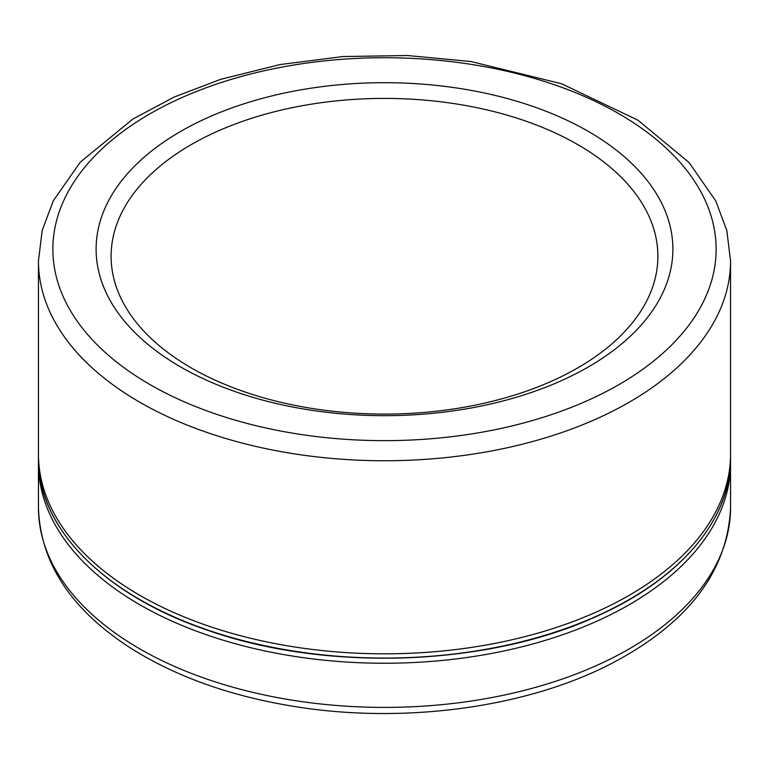 <?xml version="1.0" encoding="UTF-8"?>
<svg xmlns="http://www.w3.org/2000/svg" width="769" height="769" viewBox="0 0 769 769"><rect width="100%" height="100%" fill="white"/><g stroke="black" fill="none" stroke-linecap="round" stroke-linejoin="round"><path stroke-width="1.15" d="M139.804 595.312A346.05 199.786 180 0 1 38.45 454.037A346.05 199.786 -0 0 0 233.315 633.752A346.05 199.786 -0 0 0 598.445 611.067A346.05 199.786 -0 0 0 730.55 454.037A346.05 199.786 180 0 1 516.931 638.616A346.05 199.786 180 0 1 139.804 595.312M180.59 366.919A288.375 166.488 180 0 1 309.859 88.368A288.375 166.488 180 0 1 663.051 292.278A288.375 166.488 180 0 1 180.59 366.919M191.183 367.861A273.389 157.837 180 0 1 313.742 103.786A273.389 157.837 180 0 1 648.575 297.103A273.389 157.837 180 0 1 191.183 367.861M139.804 402.235A346.05 199.786 0 0 0 516.931 445.539A346.05 199.786 0 0 0 730.55 260.96L726.811 230.479L715.766 200.901L689.014 162.509L637.905 120.175L561.495 83.734L470.964 61.53L407.387 55.522L343.003 56.541L280.07 64.558L220.741 79.313L174.178 97.038L132.95 119.003L80.322 162.124L53.292 200.786L42.208 230.412L38.45 260.96A346.05 199.786 0 0 0 139.804 402.235M150.003 384.577A331.631 191.462 180 0 1 298.67 64.25A331.631 191.462 180 0 1 704.827 298.737A331.631 191.462 180 0 1 150.003 384.577M140.006 599.666A345.473 199.459 -0 0 0 598.09 615.517A345.473 199.459 -0 0 0 628.994 599.666M598.445 615.306A346.05 199.786 180 0 1 233.315 637.991A346.05 199.786 180 0 1 38.45 458.276C37.421 527.592 104.094 595.283 207.38 630.138C326.585 672.404 489.526 666.339 598.33 615.565C680.901 578.538 731.175 518.844 730.55 458.276A346.05 199.786 180 0 1 598.445 615.306M730.55 507.617C727.695 571.723 687.736 623.822 610.673 663.926C526.207 707.624 404.734 724.023 296.43 706.807C232.036 696.656 176.918 677.191 131.086 648.392C71.123 609.798 40.248 562.87 38.45 507.617A346.05 199.786 180 0 0 242.293 689.755A346.05 199.786 180 0 0 613.672 657.322A346.05 199.786 180 0 0 730.55 507.617L730.55 463.457A346.05 199.786 180 0 1 613.672 613.153A346.05 199.786 180 0 1 242.293 645.595A346.05 199.786 180 0 1 38.45 463.457L38.479 460.842M730.55 458.276L730.55 260.96M38.45 458.276L38.45 260.96M730.55 463.457L730.521 460.833M38.45 507.617L38.45 463.457"/></g></svg>
